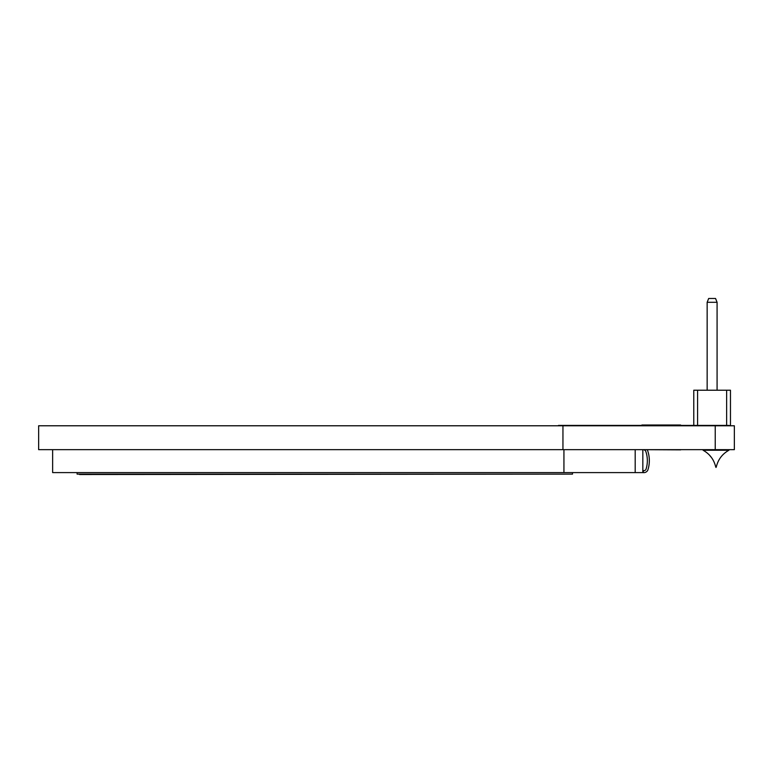 <?xml version="1.0" encoding="UTF-8"?>
<svg xmlns="http://www.w3.org/2000/svg" width="773" height="773" viewBox="0 0 773 773"><rect width="100%" height="100%" fill="white"/><g stroke="black" fill="none" stroke-linecap="round" stroke-linejoin="round"><path stroke-width="1.16" d="M647.204 449.857A5.102 5.102 0 0 1 647.629 450.591A30.485 30.485 0 0 1 647.822 470.119A4.387 4.387 0 0 1 643.242 472.603L643.397 470.612A2.396 2.396 0 0 0 645.977 469.385A28.495 28.495 0 0 0 645.784 451.345A3.121 3.121 0 0 0 644.122 449.857M572.503 472.603L572.503 474.129L79.532 474.516L572.503 474.129L77.107 474.129L77.107 472.603M563.932 449.664L563.932 472.603L52.641 472.603L52.641 449.664M635.193 449.664L635.193 472.603L563.932 472.603M642.836 449.857L642.836 472.603L635.193 472.603M726.639 425.392L726.639 390.22L730.466 390.22L730.466 425.392L728.862 425.778M726.639 390.22L697.594 390.22L697.594 425.392M693.768 425.392L693.768 390.22L697.594 390.22M707.15 302.301L708.677 298.484L715.556 298.484L717.083 302.301L707.15 302.301L707.15 390.22M717.083 302.301L717.083 390.22M728.929 450.234L703.072 450.234C709.701 453.944 713.914 459.491 715.692 466.882L716.001 467.452L716.31 466.882L715.692 466.882L716.31 466.882C718.098 459.5 722.301 453.944 728.929 450.234L728.949 449.664M715.238 425.778L715.238 449.664L734.35 449.664L734.35 425.778L562.947 425.778L562.947 449.664L38.65 449.664L38.65 425.778L562.947 425.778M734.35 425.778L734.35 449.664M715.238 449.664L562.947 449.664M47.501 425.778L558.483 425.778M558.483 425.392L728.862 425.392M680.626 449.857L641.899 449.664M641.899 425.005L680.626 425.005M716.31 466.882L716.001 467.452L716.001 466.882M703.072 450.234L703.053 449.664M709.324 454.968L711.537 457.616M715.566 466.351L716.001 467.452"/></g></svg>
